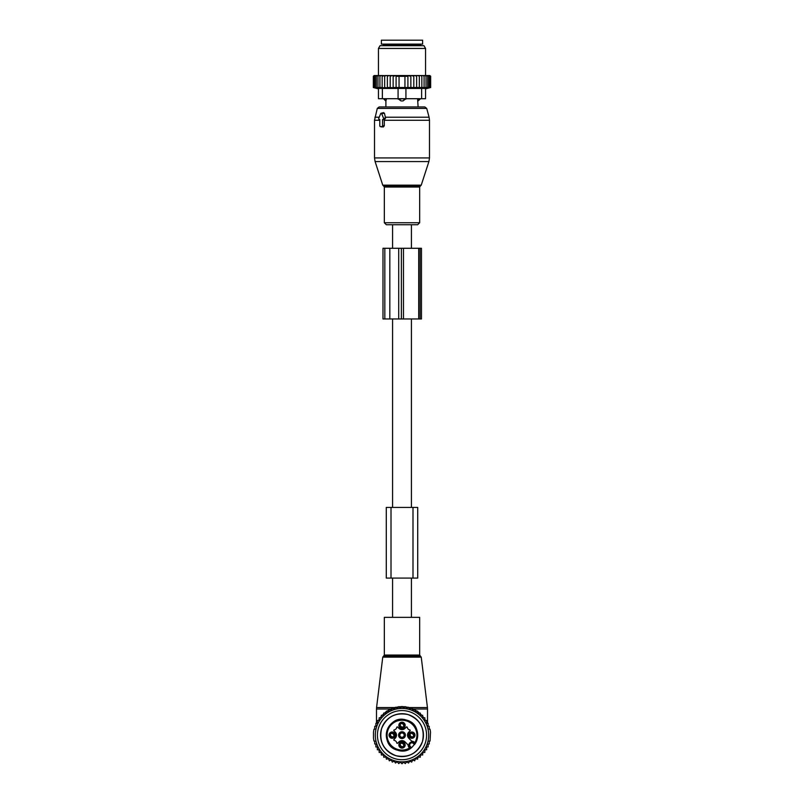 <?xml version="1.0" encoding="UTF-8"?>
<svg xmlns="http://www.w3.org/2000/svg" width="804" height="804" viewBox="0 0 804 804"><rect width="100%" height="100%" fill="white"/><g stroke="black" fill="none" stroke-linecap="round" stroke-linejoin="round"><path stroke-width="1.21" d="M379.257 119.505L379.789 119.505L379.789 125.796A0.784 0.553 -90 0 0 380.342 126.58L382.011 126.58A0.784 0.553 -90 0 0 382.563 125.796L384.282 125.796L384.292 119.876L385.558 118.118L384.463 113.314L383.548 112.61L381.076 113.243A0.784 0.553 -90 0 0 380.694 113.615L378.774 118.329A0.784 0.553 -90 0 0 379.257 119.505L379.156 119.494M381.076 113.243A0.784 0.553 -90 0 1 381.659 113.615L383.578 118.329A0.784 0.553 -90 0 1 383.106 119.505L382.563 119.505L382.563 125.796M406.412 224.728L386.322 224.728L384.332 222.738L419.668 222.738L417.678 224.728L392.573 224.728L392.573 248.285M420.18 98.701L417.608 99.093L418.1 106.942L424.824 106.942L379.176 106.942L377.287 108.399L374.513 120.278L374.513 157.926L429.487 157.926L428.904 161.564L375.096 161.564L374.513 157.926M381.488 126.861L383.418 126.931L384.282 125.796M382.563 119.505L384.292 119.876M420.18 99.093L418.07 100.922A3.146 2.261 -90 0 0 419.296 99.093L419.296 98.701M417.608 98.701L418.07 100.922M385.93 100.922L386.392 99.093L385.93 100.922A3.146 2.261 90 0 1 384.704 99.093L383.82 99.093L385.9 101.053L385.9 106.942M398.07 88.43L398.07 98.701L405.93 98.701L402.995 100.922L401.005 100.922L398.07 98.701L382.372 98.701L382.372 88.43L421.628 88.43L421.628 98.701L405.93 98.701L405.93 88.43M386.392 98.701L384.704 98.701M404.181 98.701L398.07 99.093M402.995 100.922A3.146 2.181 -90 0 0 404.181 99.093L405.93 99.093M422.613 44.13L381.387 44.13L381.387 40.2L422.613 40.2L422.613 44.13M384.674 75.536L382.161 76.32L382.161 87.515L384.674 87.968L384.674 75.536L386 75.536L384.674 76.32M383.317 75.536L382.201 75.536L382.161 76.32M418 75.536L419.326 75.536L419.326 76.32L418 75.536L416.633 75.536L416.633 76.32L415.025 75.536L413.799 75.536L413.799 76.32L411.728 75.536L410.854 75.536L410.854 76.32L407.909 75.556L407.909 76.32L396.091 76.32L396.091 75.556L393.146 76.32L393.146 87.807L390.201 87.515L390.201 75.536L388.975 75.536L387.367 76.32L387.367 87.927L384.674 87.515M393.146 87.515L430.663 87.515L430.663 76.32L429.879 75.536L419.326 75.536M374.131 75.536L373.337 76.32L373.337 87.515L375.076 87.968L373.528 87.515L373.528 76.32L374.232 75.536L373.337 76.32L374.121 75.536M374.232 75.536L373.528 76.32M382.201 75.536L374.403 75.536M388.975 75.536L386 75.536M390.201 75.536L392.272 75.536L390.201 76.32M410.854 75.536L392.272 75.536M411.728 75.536L413.799 75.536M415.025 75.536L416.633 75.536M420.683 75.536L421.839 76.32L421.798 75.536M421.839 87.515L421.839 76.32M424.08 87.515L424.08 76.32L423.025 75.536M423.919 75.536L424.08 76.32M426.04 87.515L426.04 76.32L424.984 75.536M425.758 75.536L426.04 76.32M427.668 87.515L427.668 76.32L426.643 75.536M427.276 75.536L427.668 76.32M428.964 87.515L428.964 76.32L427.979 75.536M428.462 75.536L428.964 76.32M429.909 87.515L429.909 76.32L428.974 75.536M429.296 75.536L429.909 76.32M430.472 87.515L430.472 76.32L429.597 75.536M429.768 75.536L430.472 76.32M429.869 75.536L430.663 76.32M373.528 87.515L375.438 87.968L374.091 87.515L374.091 76.32L374.704 75.536M375.026 75.536L374.091 76.32M375.538 75.536L375.036 76.32L376.021 75.536M376.724 75.536L376.332 76.32L377.357 75.536M378.242 75.536L377.96 76.32L379.016 75.536M380.081 75.536L379.92 76.32L380.975 75.536M387.367 75.536L387.367 76.32M387.367 87.515L390.201 87.515M393.146 75.536L393.146 76.32M396.091 87.515L396.091 76.32M399.055 87.515L399.055 76.32M404.945 87.515L404.945 76.32M407.909 87.515L407.909 76.32M410.854 87.515L410.854 76.32M382.372 98.701L378.443 98.701L378.443 88.43L382.372 88.43M425.557 88.43L425.557 98.701L425.557 88.43L421.628 88.43M412.532 45.697L423.969 45.697L425.557 48.441L378.443 48.441L380.031 45.697L412.532 45.697M425.557 98.701L421.628 98.701M430.2 87.646L425.557 88.882M419.326 87.968L419.326 76.32M416.633 87.515L416.633 76.32M413.799 87.515L413.799 76.32M382.161 87.515L379.92 87.515L379.92 76.32M374.091 87.515L379.92 87.515M377.96 87.515L377.96 76.32M376.332 87.515L376.332 76.32M375.036 87.515L375.036 76.32M389.829 248.285L401.367 248.285L401.367 318.957L382.985 318.957L382.985 248.285L389.829 248.285L389.829 318.957M401.367 248.285L403.467 248.285L403.467 318.957L401.367 318.957M418.693 248.285L418.693 318.957L421.467 318.957L421.467 248.285L403.467 248.285M418.693 318.957L403.467 318.957M386.493 617.351L419.668 617.351L419.668 655.049L384.332 655.049L384.332 617.351L386.493 617.351M425.266 749.77A27.487 27.487 0 0 1 424.834 750.444M423.336 752.464A27.487 27.487 0 0 1 422.683 753.237M421.085 754.916A27.487 27.487 0 0 1 420.331 755.619M418.683 756.976A27.487 27.487 0 0 1 417.849 757.589M416.06 758.755A27.487 27.487 0 0 1 415.165 759.267M413.256 760.212A27.487 27.487 0 0 1 412.311 760.614M410.301 761.338A27.487 27.487 0 0 1 409.306 761.629M407.236 762.122A27.487 27.487 0 0 1 406.221 762.292M404.1 762.544A27.487 27.487 0 0 1 403.065 762.604M400.935 762.604A27.487 27.487 0 0 1 399.9 762.544M397.779 762.292A27.487 27.487 0 0 1 396.764 762.122M394.694 761.629A27.487 27.487 0 0 1 393.699 761.338M391.689 760.614A27.487 27.487 0 0 1 390.744 760.212M388.834 759.267A27.487 27.487 0 0 1 387.94 758.755M386.151 757.589A27.487 27.487 0 0 1 385.317 756.976M383.669 755.619A27.487 27.487 0 0 1 382.915 754.916M381.317 753.237A27.487 27.487 0 0 1 380.664 752.464M379.166 750.444A27.487 27.487 0 0 1 378.734 749.77M378.734 720.505A27.487 27.487 0 0 1 379.166 719.841L378.734 720.505M381.317 717.047L380.664 717.811A27.487 27.487 0 0 1 381.317 717.047L381.207 717.168M382.915 715.359A27.487 27.487 0 0 1 383.669 714.655L382.915 715.359M385.317 713.299A27.487 27.487 0 0 1 386.151 712.686L385.317 713.299M387.94 711.52A27.487 27.487 0 0 1 388.834 711.017L387.94 711.52M390.744 710.063A27.487 27.487 0 0 1 391.689 709.661L390.744 710.063M393.699 708.937A27.487 27.487 0 0 1 394.694 708.646L393.699 708.937M396.764 708.153A27.487 27.487 0 0 1 397.779 707.982M399.9 707.731A27.487 27.487 0 0 1 400.935 707.681M403.065 707.681A27.487 27.487 0 0 1 404.1 707.731M406.221 707.982A27.487 27.487 0 0 1 407.236 708.153M409.306 708.646A27.487 27.487 0 0 1 410.301 708.937M412.311 709.661A27.487 27.487 0 0 1 413.256 710.063M415.165 711.017A27.487 27.487 0 0 1 416.06 711.52L415.165 711.017M417.849 712.686A27.487 27.487 0 0 1 418.683 713.299L417.849 712.686M420.331 714.655A27.487 27.487 0 0 1 421.085 715.359L420.331 714.655M422.683 717.047A27.487 27.487 0 0 1 423.336 717.811L422.643 716.294M424.834 719.841A27.487 27.487 0 0 1 425.266 720.505L424.834 719.831L425.266 720.505M408.683 707.49L411.457 708.304M411.819 708.435L413.256 709.007L427.517 709.007L427.437 707.57L408.995 707.57L409.025 708.565M389.578 709.59L392.181 708.435M392.543 708.304L395.317 707.49M426.974 723.349L426.643 722.615M425.557 720.505L424.834 719.289M423.819 717.811L422.683 716.344M421.809 715.329L420.301 713.801M419.587 713.158L417.698 711.64M417.115 711.238L414.844 709.821M414.422 709.59L413.256 709.007L413.286 710.083M395.679 707.389L398.583 706.847M398.864 706.806L401.869 706.626M402.131 706.626L405.136 706.806M405.417 706.847L408.321 707.389M380.181 717.811L381.257 716.414M377.026 723.349L377.357 722.615M378.443 720.505L379.166 719.289M382.191 715.329L383.699 713.801M384.412 713.158L386.302 711.64M386.885 711.238L389.156 709.821M394.975 708.565L395.005 707.57L376.563 707.57L382.764 657.129L421.236 657.129L427.437 707.57M390.714 710.083L390.744 709.007L376.483 709.007L376.563 707.57M400.492 747.72A3.146 3.146 0 0 1 399.236 743.449A3.146 3.146 0 0 1 403.507 742.192A3.146 3.146 0 0 1 404.764 746.464A3.146 3.146 0 0 1 400.492 747.72M400.874 747.027A2.352 2.352 0 0 1 399.93 743.821A2.352 2.352 0 0 1 403.126 742.886A2.352 2.352 0 0 1 404.07 746.082A2.352 2.352 0 0 1 400.874 747.027M412.633 741.931A11.779 11.779 0 0 1 411.849 741.268A3.729 3.729 0 0 1 414.492 742.353L413.939 742.916A2.945 2.945 0 0 0 413.457 742.524A2.945 2.945 0 0 1 413.939 742.916A2.945 2.945 0 0 0 413.457 742.524L411.849 741.268A11.779 11.779 0 0 1 411.537 740.976L408.764 738.193A4.321 4.321 0 0 1 408.764 732.082L410.241 730.605L410.01 729.931A3.146 3.146 0 0 1 407.206 727.128L406.533 726.896L405.055 728.374A4.321 4.321 0 0 1 398.945 728.374L397.467 726.896L396.794 727.128A3.146 3.146 0 0 1 393.99 729.931L393.759 730.605L395.236 732.082A4.321 4.321 0 0 1 395.236 738.193L393.759 739.67L393.99 740.343A3.146 3.146 0 0 1 396.794 743.147L397.467 743.378L398.945 741.901A4.321 4.321 0 0 1 405.055 741.901L407.829 744.685A11.779 11.779 0 0 1 408.13 744.986L409.387 746.594A2.945 2.945 0 0 0 409.769 747.077A2.945 2.945 0 0 1 409.387 746.594A2.945 2.945 0 0 0 409.769 747.077L409.216 747.63A3.729 3.729 0 0 1 408.13 744.986A11.779 11.779 0 0 1 408.794 745.77M389.417 733.63A3.146 3.146 0 0 1 393.699 732.374A3.146 3.146 0 0 1 394.945 736.645A3.146 3.146 0 0 1 390.674 737.901A3.146 3.146 0 0 1 389.417 733.63M403.507 722.555A3.146 3.146 0 0 1 404.764 726.836A3.146 3.146 0 0 1 400.492 728.082A3.146 3.146 0 0 1 399.236 723.811A3.146 3.146 0 0 1 403.507 722.555M414.583 736.645A3.146 3.146 0 0 1 410.301 737.901A3.146 3.146 0 0 1 409.055 733.63A3.146 3.146 0 0 1 413.326 732.374A3.146 3.146 0 0 1 414.583 736.645M414.492 742.353L414.854 742.715A14.924 14.924 0 0 0 409.156 722.042A14.924 14.924 0 0 0 388.905 727.982A14.924 14.924 0 0 0 409.578 747.991L410.824 748.132L409.769 747.077L410.331 746.524A2.161 2.161 0 0 1 410.331 743.469A2.161 2.161 0 0 1 413.387 743.469L414.522 744.615M410.824 748.132A15.708 15.708 0 0 1 388.221 727.61A15.708 15.708 0 0 1 409.527 721.359A15.708 15.708 0 0 1 414.995 743.961L414.854 742.715M413.387 743.469L413.939 742.916L414.995 743.961M394.251 736.273A2.352 2.352 0 0 1 391.056 737.208A2.352 2.352 0 0 1 390.121 734.012A2.352 2.352 0 0 1 393.317 733.067A2.352 2.352 0 0 1 394.251 736.273M400.874 727.389A2.352 2.352 0 0 1 399.93 724.193A2.352 2.352 0 0 1 403.126 723.258A2.352 2.352 0 0 1 404.07 726.454A2.352 2.352 0 0 1 400.874 727.389M409.749 734.012A2.352 2.352 0 0 1 412.944 733.067A2.352 2.352 0 0 1 413.879 736.273A2.352 2.352 0 0 1 410.683 737.208A2.352 2.352 0 0 1 409.749 734.012M413.457 742.524A2.945 2.945 0 0 0 409.387 746.594M403.628 732.153A3.397 3.397 0 0 0 399.015 733.509A3.397 3.397 0 0 0 400.372 738.122A3.397 3.397 0 0 0 404.985 736.765A3.397 3.397 0 0 0 403.628 732.153M403.437 732.514A2.995 2.995 -61.4 0 0 399.377 733.7A2.995 2.995 -61.4 0 0 400.563 737.76A2.995 2.995 0 0 0 404.623 736.575A2.995 2.995 0 0 0 403.437 732.514M403.035 733.248A2.161 2.161 0 0 0 400.101 734.102A2.161 2.161 0 0 0 400.965 737.037A2.161 2.161 0 0 0 403.899 736.173A2.161 2.161 0 0 0 403.035 733.248M414.14 734.735A2.945 2.945 -135 0 0 412.221 732.816M413.849 736.333A2.613 2.613 -135 0 0 410.623 733.107M410.05 733.348L410.412 733.66A2.161 2.161 -135 0 1 413.296 736.544L413.608 736.906M411.407 737.459A2.945 2.945 -135 0 1 409.497 735.549M413.015 737.167A2.613 2.613 -135 0 1 409.789 733.941M413.578 736.936L413.216 736.625A2.161 2.161 -135 0 1 410.331 733.73L410.02 733.379M404.322 724.917A2.945 2.945 -135 0 0 402.412 723.007M404.03 726.525A2.613 2.613 -135 0 0 400.804 723.298M400.241 723.53L400.593 723.841A2.161 2.161 -135 0 1 403.487 726.726L403.799 727.087M401.588 727.64A2.945 2.945 -135 0 1 399.678 725.731M403.196 727.349A2.613 2.613 -135 0 1 399.97 724.123M403.759 727.117L403.407 726.806A2.161 2.161 -135 0 1 400.513 723.922L400.201 723.56M394.503 734.735A2.945 2.945 -135 0 0 392.593 732.816M394.211 736.333A2.613 2.613 -135 0 0 390.985 733.107M390.422 733.348L390.784 733.66A2.161 2.161 -135 0 1 393.669 736.544L393.588 736.625A2.161 2.161 -135 0 1 390.704 733.73L390.392 733.379M391.779 737.459A2.945 2.945 -135 0 1 389.86 735.549M393.377 737.167A2.613 2.613 -135 0 1 390.151 733.941M404.322 744.544A2.945 2.945 -135 0 0 402.412 742.635M404.03 746.152A2.613 2.613 -135 0 0 400.804 742.926M400.241 743.157L400.593 743.469A2.161 2.161 -135 0 1 403.487 746.353L403.799 746.715M401.588 747.278A2.945 2.945 -135 0 1 399.678 745.358M403.196 746.986A2.613 2.613 -135 0 1 399.97 743.76M403.759 746.745L403.407 746.434A2.161 2.161 -135 0 1 400.513 743.549L400.201 743.187M422.683 752.464L422.683 754.976L420.351 754.896L420.271 757.227L417.959 756.865L417.608 759.177L415.356 758.564L414.743 760.815L412.583 759.941L411.708 762.102L409.658 760.996L408.543 763.046L406.633 761.7L405.296 763.609L403.548 762.061L402 763.8L400.452 762.061L398.704 763.609L397.367 761.7L395.457 763.046L394.342 760.996L392.292 762.102L391.417 759.941L389.257 760.815L388.644 758.564L386.392 759.177L386.041 756.865L383.729 757.227L383.649 754.896L381.317 754.976L381.317 752.464L379.166 752.464L379.166 749.77L377.357 749.77L377.357 746.936L375.88 746.936L375.88 743.991L374.744 743.991L374.744 741.047L373.95 741.047L373.488 738.082L373.488 732.193L373.95 729.228L374.744 729.228L374.744 726.283L375.88 726.283L375.88 723.349L377.357 723.349L377.357 720.505L379.166 720.505L379.166 717.811L381.317 717.811L381.317 715.299L383.649 715.389L383.729 713.058L386.041 713.409L386.392 711.098L388.644 711.721L389.257 709.47L391.417 710.334L392.292 708.173L394.342 709.289L395.457 707.239L397.367 708.575L398.704 706.666L400.452 708.223L402 706.475L403.548 708.223L405.296 706.666L406.633 708.575L408.543 707.239L409.658 709.289L411.708 708.173L412.583 710.334L414.743 709.47L415.356 711.721L417.608 711.098L417.959 713.409L420.271 713.058L420.351 715.389L422.683 715.299L422.683 717.811L424.834 717.811L424.834 720.505L426.643 720.505L426.643 723.349L428.12 723.349L428.12 726.283L429.256 726.283L429.256 729.228L430.05 729.228L430.512 732.193L430.05 741.047L429.256 741.047L429.256 743.991L428.12 743.991L428.12 746.936L426.643 746.936L426.643 749.77L424.834 749.77L424.834 752.464L422.683 752.464M425.427 722.344A26.703 26.703 0 0 1 414.804 758.564A26.703 26.703 0 0 1 378.573 747.941A26.703 26.703 0 0 1 389.196 711.711A26.703 26.703 0 0 1 425.427 722.344M420.814 745.419A21.437 21.437 0 0 1 391.719 753.951A21.437 21.437 0 0 1 383.186 724.856A21.437 21.437 0 0 1 412.281 716.324A21.437 21.437 0 0 1 420.814 745.419M423.567 746.926A24.582 24.582 0 0 0 413.779 713.57A24.582 24.582 0 0 0 380.433 723.359A24.582 24.582 0 0 0 390.221 756.705A24.582 24.582 0 0 0 423.567 746.926M412.995 507.414L417.708 507.414L417.708 578.086L386.292 578.086L386.292 507.414L412.995 507.414L412.995 578.086M411.427 617.351L411.427 578.086M411.427 507.414L411.427 318.957M411.427 248.285L411.427 224.728M392.573 617.351L392.573 578.086M392.573 507.414L392.573 318.957M421.236 185.161L420.482 185.915L383.518 185.915L382.764 185.161L421.236 185.161L428.904 161.564M429.487 157.926L429.487 120.278L384.282 120.278M420.482 185.915L419.668 187.041L384.332 187.041L384.332 222.738M429.487 120.278L429.085 117.223L385.317 117.223M429.085 117.223L426.713 108.399L377.287 108.399M379.227 117.223L374.915 117.223M381.659 113.615L384.463 113.314M383.578 118.329L385.558 118.118M383.106 119.505L384.593 119.876M379.789 120.278L374.513 120.278M382.011 126.58L383.418 126.931M380.342 126.58L381.749 126.931M401.005 100.922A3.146 2.181 90 0 1 399.819 99.093L399.819 98.701M420.452 45.697L420.452 44.913L383.548 44.913L383.548 45.697M398.714 248.285L398.714 318.957M420.09 248.285L420.09 318.957M384.825 248.285L384.825 318.957M382.764 657.129L383.538 656.154L420.462 656.154L421.236 657.129M410.331 746.524L411.477 747.67M391.005 507.414L391.005 578.086M382.764 185.161L375.096 161.564M383.518 185.915L384.332 187.041M419.668 187.041L419.668 222.738M426.713 108.399L424.824 106.942M380.252 126.56L381.619 126.911M383.548 44.913L382.764 44.13M420.452 44.913L421.236 44.13M425.557 75.536L425.557 48.441M378.443 75.536L378.443 48.441M378.443 88.882L373.337 87.515M420.462 656.154L419.668 655.049M383.538 656.154L384.332 655.049M427.517 723.349L427.517 709.007M376.483 723.349L376.483 709.007M395.97 755.7C383.699 750.725 378.885 741.75 381.528 728.786C386.513 716.866 395.347 712.123 408.03 714.575C420.301 719.55 425.115 728.524 422.472 741.499C417.487 753.418 408.653 758.152 395.97 755.7M397.578 750.212C377.86 745.439 387.257 713.429 406.422 720.072C426.14 724.836 416.743 756.845 397.578 750.212"/></g></svg>
